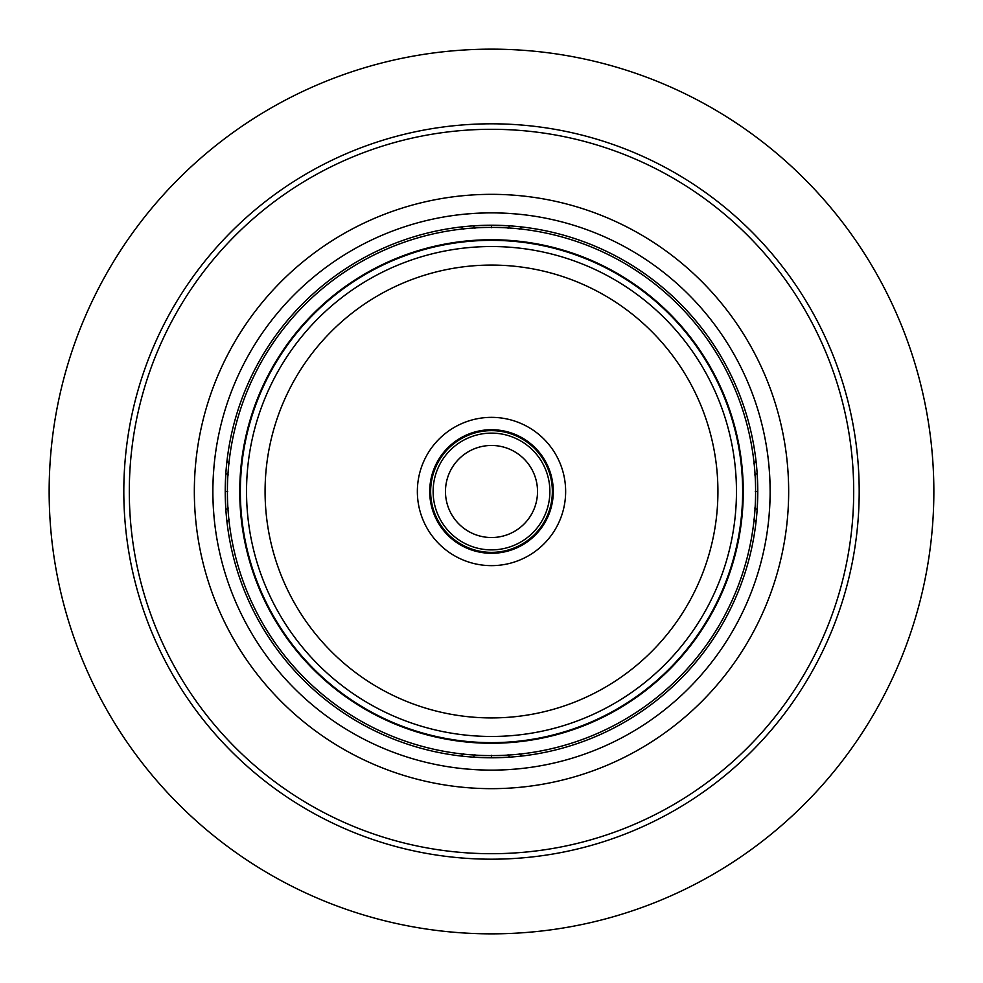 <?xml version="1.0" encoding="UTF-8"?>
<svg xmlns="http://www.w3.org/2000/svg" width="983" height="983" viewBox="0 0 983 983"><rect width="100%" height="100%" fill="white"/><g stroke="black" fill="none" stroke-linecap="round" stroke-linejoin="round"><path stroke-width="1.47" d="M549.878 491.5A58.378 58.378 0 0 1 491.5 549.878A58.378 58.378 0 0 1 433.122 491.5A58.378 58.378 0 0 1 491.5 433.122A58.378 58.378 0 0 1 549.878 491.5A58.378 58.378 0 0 1 491.5 549.878A58.378 58.378 0 0 1 433.122 491.5A58.378 58.378 0 0 1 491.5 433.122A58.378 58.378 0 0 1 549.878 491.5M49.15 491.5A442.35 442.35 0 0 1 491.5 49.15A442.35 442.35 0 0 1 933.85 491.5A442.35 442.35 0 0 1 491.5 933.85A442.35 442.35 0 0 1 49.15 491.5A442.35 442.35 0 0 1 491.5 49.15A442.35 442.35 0 0 1 933.85 491.5A442.35 442.35 0 0 1 491.5 933.85A442.35 442.35 0 0 1 49.15 491.5M213.348 475.268L213.815 468.547M213.79 468.83L213.336 475.428M770.008 483.194L770.131 491.5A278.631 278.631 0 0 1 491.5 770.131A278.631 278.631 0 0 1 212.869 491.5A278.631 278.631 0 0 1 491.5 212.869A278.631 278.631 0 0 1 770.131 491.5L770.008 483.157M769.652 475.268L769.185 468.547M769.21 468.83L769.664 475.428M507.707 213.336L514.428 213.815M518.348 214.171L514.662 213.839M514.207 213.79L507.597 213.336M475.293 213.336L468.572 213.815M464.652 214.171L468.338 213.839M468.793 213.79L475.403 213.336M769.652 507.732L769.185 514.453M769.21 514.17L769.664 507.572M213.348 507.732L213.815 514.453M213.79 514.17L213.336 507.572M475.293 769.664L468.572 769.185M464.652 768.829L468.338 769.161M468.793 769.21L475.403 769.664M507.707 769.664L514.428 769.185M518.348 768.829L514.662 769.161M514.207 769.21L507.597 769.664M225.844 473.364L225.23 491.5A266.27 266.27 0 0 0 491.5 757.77A266.27 266.27 0 0 0 757.77 491.5A266.27 266.27 0 0 0 491.5 225.23A266.27 266.27 0 0 0 225.23 491.5L227.7 491.5M755.3 491.5L757.77 491.5L757.156 509.71L754.686 508.076M757.475 504.119L757.696 497.951M225.304 497.951L225.525 504.119M491.402 757.77L473.29 757.156L474.924 754.686M478.893 757.475L485.049 757.696M491.5 755.3L491.586 757.77M497.951 757.696L504.107 757.475M757.77 491.5L757.156 473.29L754.686 474.924M757.696 485.049L757.475 478.881M225.525 478.881L225.304 485.049M491.598 225.23L509.71 225.844L508.076 228.314M504.107 225.525L497.951 225.304M491.5 227.7L491.414 225.23M485.049 225.304L478.893 225.525M225.844 473.29L228.314 474.924M717.922 491.414L717.922 491.5A226.422 226.422 0 0 1 491.537 717.922A226.422 226.422 0 0 1 265.078 491.586L265.078 491.5A226.422 226.422 0 0 1 491.463 265.078A226.422 226.422 0 0 1 717.922 491.414M736.464 491.402L736.464 491.5A244.964 244.964 0 0 1 491.549 736.464A244.964 244.964 0 0 1 246.536 491.598L246.536 491.5A244.964 244.964 0 0 1 491.451 246.536A244.964 244.964 0 0 1 736.464 491.402M742.644 491.598L742.644 491.5A251.144 251.144 0 0 0 491.549 240.356A251.144 251.144 0 0 0 240.356 491.402L240.356 491.5A251.144 251.144 0 0 0 491.451 742.644A251.144 251.144 0 0 0 742.644 491.598M743.259 491.414L743.259 491.5A251.759 251.759 0 0 1 491.549 743.259A251.759 251.759 0 0 1 239.741 491.586L239.741 491.5A251.759 251.759 0 0 1 491.451 239.741A251.759 251.759 0 0 1 743.259 491.414M755.608 491.402L755.608 491.5A264.108 264.108 0 0 1 491.549 755.608A264.108 264.108 0 0 1 227.392 491.598L227.392 491.5A264.108 264.108 0 0 1 491.451 227.392A264.108 264.108 0 0 1 755.608 491.402M429.718 491.5A61.782 61.782 0 0 0 491.574 553.282A61.782 61.782 0 0 0 553.282 491.365A61.782 61.782 0 0 0 491.426 429.718A61.782 61.782 0 0 0 429.718 491.635A61.782 61.782 0 0 0 491.574 553.282A61.782 61.782 0 0 0 553.282 491.5M430.64 491.5A60.86 60.86 0 0 0 491.5 552.36A60.86 60.86 0 0 0 552.36 491.5A60.86 60.86 0 0 0 491.5 430.64A60.86 60.86 0 0 0 430.64 491.5M537.529 491.5A46.029 46.029 0 0 1 491.5 537.529A46.029 46.029 0 0 1 445.471 491.5A46.029 46.029 0 0 1 491.5 445.471A46.029 46.029 0 0 1 537.529 491.5M859.191 491.5A367.691 367.691 0 0 0 491.5 123.809A367.691 367.691 0 0 0 123.809 491.5A367.691 367.691 0 0 0 491.5 859.191A367.691 367.691 0 0 0 859.191 491.5M853.699 491.5A362.199 362.199 0 0 1 491.5 853.699A362.199 362.199 0 0 1 129.301 491.5A362.199 362.199 0 0 1 491.5 129.301A362.199 362.199 0 0 1 853.699 491.5M194.339 491.5A297.161 297.161 0 0 0 491.5 788.661A297.161 297.161 0 0 0 788.661 491.5A297.161 297.161 0 0 0 491.5 194.339A297.161 297.161 0 0 0 194.339 491.5M225.23 491.5L225.844 509.71L228.314 508.076M491.5 227.392L491.5 225.23L473.29 225.844L474.924 228.314M491.5 755.608L491.5 757.77L509.71 757.156L508.076 754.686M565.643 491.34A74.143 74.143 0 0 1 491.586 565.643A74.143 74.143 0 0 1 417.357 491.5A74.143 74.143 0 0 1 491.414 417.357A74.143 74.143 0 0 1 565.643 491.34M736.464 491.5A244.964 244.964 0 0 1 491.549 736.464A244.964 244.964 0 0 1 246.536 491.598L246.536 491.5M755.608 491.5A264.108 264.108 0 0 1 491.549 755.608A264.108 264.108 0 0 1 227.392 491.598L227.392 491.5M770.07 485.737L769.75 476.915M769.628 474.801L769.038 466.839M768.89 465.168L768.657 462.907M768.534 461.703L768.436 460.843M770.07 497.263L769.75 506.085M769.652 507.769L769.038 516.161M768.89 517.832L768.657 520.093M768.534 521.297L768.436 522.157M212.93 497.263L213.25 506.085M213.372 508.199L213.962 516.161M214.11 517.832L214.343 520.093M214.466 521.297L214.564 522.157M212.93 485.737L213.25 476.915M213.348 475.231L213.962 466.839M214.11 465.168L214.343 462.907M214.466 461.703L214.564 460.843M753.728 519.27L756.025 522.022M753.728 463.73L756.025 460.978M229.272 519.27L226.975 522.022M229.272 463.73L226.975 460.978M519.27 229.272L522.022 226.975L519.27 229.272M463.73 229.272L460.978 226.975L463.73 229.272M463.73 753.728L460.978 756.025L463.73 753.728M519.27 753.728L522.022 756.025L519.27 753.728M496.698 770.082L506.036 769.75M508.051 769.64L516.726 768.989M518.557 768.817L523.472 768.288M486.302 770.082L476.964 769.75M474.949 769.64L466.274 768.989M464.443 768.817L459.528 768.288M486.302 212.918L476.964 213.25M474.949 213.36L466.274 214.011M464.443 214.183L459.528 214.712M496.698 212.918L506.036 213.25M508.051 213.36L516.726 214.011M518.557 214.183L523.472 214.712M509.55 225.832L507.425 225.697M473.45 757.168L475.575 757.303"/></g></svg>
